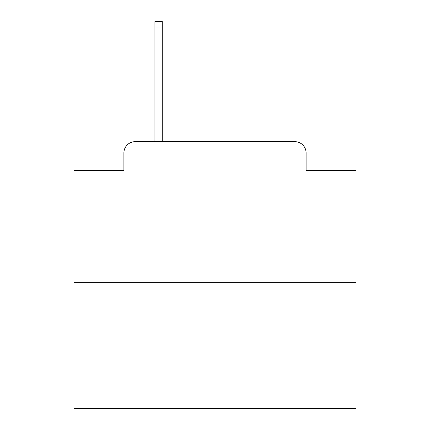 <?xml version="1.0" encoding="UTF-8"?>
<svg xmlns="http://www.w3.org/2000/svg" width="430" height="430" viewBox="0 0 430 430"><rect width="100%" height="100%" fill="white"/><g stroke="black" fill="none" stroke-linecap="round" stroke-linejoin="round"><path stroke-width="0.64" d="M123.894 152.946L123.894 170.43L123.894 152.946A11.282 11.282 0 0 1 135.176 141.663L154.918 141.663L154.918 21.5L162.255 21.5L162.255 141.663L294.824 141.663L135.176 141.663M356.035 282.698L73.965 282.698L73.965 408.5L356.035 408.5L356.035 170.43L306.106 170.43L306.106 152.946A11.282 11.282 0 0 0 294.824 141.663M73.965 282.698L73.965 170.43L123.894 170.43M306.106 170.43L306.106 152.946M154.918 27.988L162.255 27.988"/></g></svg>
